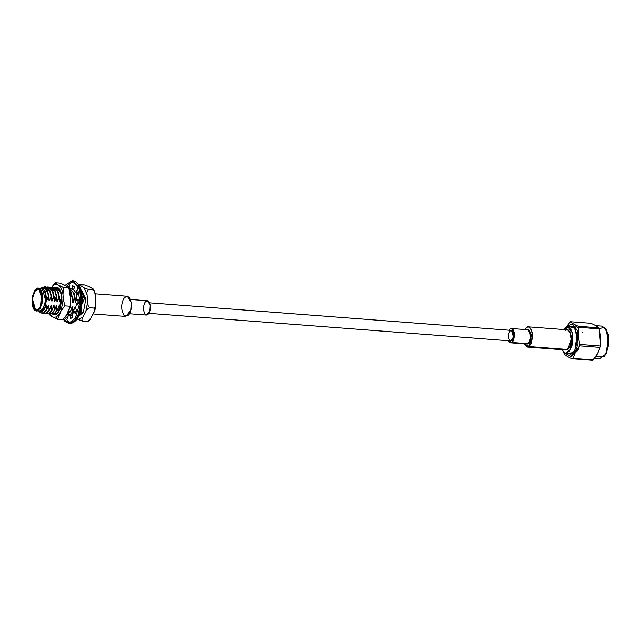 <?xml version="1.0" encoding="UTF-8"?>
<svg xmlns="http://www.w3.org/2000/svg" width="641" height="641" viewBox="0 0 641 641"><rect width="100%" height="100%" fill="white"/><g stroke="black" fill="none" stroke-linecap="round" stroke-linejoin="round"><path stroke-width="0.96" d="M72.601 298.466L72.737 302.568L72.537 297.889L69.805 290.742L72.112 297.857L72.537 297.889L71.071 292.288L69.613 289.988L71.071 292.288L72.537 297.889L72.737 302.568L75.165 298.089L73.699 292.488L69.372 288.594L73.274 292.456L74.741 298.057L73.274 292.456L69.148 288.586L73.699 292.488L75.165 298.089L75.366 302.768L75.774 302.8L74.34 293.842L75.774 302.8L75.366 302.768L75.229 298.666M72.096 306.895L70.494 311.438L72.096 306.895L72.505 306.927L72.697 311.606L70.021 314.811L73.122 311.638L70.446 314.843L73.122 311.638L75.133 307.127L72.85 312.143L75.133 307.127L72.697 311.606L72.505 306.927L70.222 311.943L72 307.239M77.088 294.748L76.351 292.753L77.088 294.748M73.723 289.395L71.784 288.787L73.723 289.395M70.462 288.859L73.651 289.604L70.462 288.859M75.926 292.721L76.744 295.004L75.926 292.721M73.09 289.059L73.891 288.955L73.09 289.059M76.095 311.486L76.439 310.893L76.095 311.486M82.192 299.684L82.16 303.289L82.208 299.603L82.16 303.289L82.569 303.321L82.072 296.11L82.569 303.321L84.324 298.786L85.846 298.898L80.87 289.484L85.846 298.898L83.346 312.415L78.843 316.069L83.346 312.415L81.816 312.303L81.776 307.632L81.03 309.699L81.471 307.608L81.816 312.303L79.011 315.444M79.172 315.34L81.816 312.303L83.346 312.415L85.846 298.898L84.324 298.786L81.087 290.253M80.421 289.772C82.553 291.174 83.851 294.179 84.324 298.786L82.16 303.289M58.948 305.893L57.353 310.436L54.669 313.641L52.674 314.074L54.669 313.641L57.353 310.436L58.948 305.893L57.081 310.941L58.86 306.238M61.632 294.788L60.55 291.487L56.015 287.585L60.55 291.487L61.632 294.788M54.685 287.657L55.799 287.561L60.126 291.455L62.025 297.087L60.126 291.455L54.685 287.657M51.184 313.641L54.245 313.601L56.929 310.404L56.728 305.717L54.453 310.741L56.232 306.037M40.247 288.442L42.683 288.626L39.654 288.746L43.34 288.065C45.807 289.035 47.514 291.695 48.452 296.046L48.876 296.078L49.077 300.765L49.485 300.797L51.08 296.246L49.613 290.653L44.149 286.864L45.287 286.759L49.613 290.653L51.504 296.286L51.705 300.966L53.708 296.446L52.242 290.854L46.801 287.056L47.915 286.96L52.242 290.854L54.132 296.487L54.333 301.166L56.344 296.655L54.87 291.054L49.429 287.256L50.543 287.16L54.87 291.054L56.769 296.687L56.961 301.366L57.369 301.398L58.972 296.855L57.498 291.254L52.057 287.456L53.171 287.36L57.498 291.254L58.972 296.855L59.397 296.887L57.922 291.286L53.596 287.392L57.922 291.286L59.397 296.887L59.597 301.566L58.195 291.911L59.998 301.599L61.6 297.055L59.998 301.599L59.461 297.464M48.556 313.441L51.617 313.401L54.301 310.204L54.1 305.517L51.825 310.54L53.604 305.837M56.769 296.687L55.294 291.086L50.759 287.184L55.294 291.086L56.769 296.687L56.961 301.366L56.769 296.687L54.741 301.198L52.939 291.511L54.333 301.166L54.132 296.487L52.666 290.886L48.131 286.984L52.666 290.886L54.132 296.487L53.708 296.446L52.113 300.998L50.302 291.31L51.705 300.966L51.504 296.286L50.038 290.685L45.503 286.783L50.038 290.685L51.504 296.286L51.08 296.246L49.485 300.797L47.674 291.11L49.077 300.765L48.876 296.078L47.41 290.485L44.558 287.04L39.694 288.37M45.928 313.241L48.988 313.201L51.673 310.004L51.472 305.316L49.189 310.34L50.968 305.637M43.3 313.032L46.36 313L49.045 309.803L48.844 305.116L46.561 310.14L48.339 305.437M45.807 304.884L45.335 306.518L41.905 311.678L38.027 310.893L41.905 311.678L46.216 304.916C45.375 308.057 44.213 310.092 42.715 311.029C44.213 310.092 45.375 308.057 46.216 304.916L46.408 309.603L46.841 309.635L48.436 305.084L46.841 309.635L44.157 312.832L42.154 313.273L44.157 312.832L46.841 309.635L43.732 312.8L41.945 313.265L39.742 312.039L40.671 312.832L43.732 312.8L46.408 309.603L46.216 304.916L45.711 305.236M39.678 288.859L42.37 288.891L42.915 288.642L41.553 288.25L42.915 288.642L42.37 288.891C44.846 289.636 45.84 294.219 45.351 302.648C42.923 309.956 40.583 312.624 38.34 310.637M39.662 288.402L44.55 287.032L47.41 290.485L48.876 296.078L48.452 296.046C47.987 291.447 46.689 288.442 44.558 287.04C46.689 288.442 47.987 291.447 48.452 296.046L46.857 300.597L45.423 291.631L46.857 300.597L46.448 300.565L44.574 290.758L46.336 296.647L46.473 299.483L45.335 306.518L46.473 299.483L46.857 300.597L48.452 296.046C47.514 291.695 45.807 289.035 43.34 288.065L44.55 287.032L43.34 288.065L39.654 288.746M44.574 290.758L42.683 288.626L44.574 290.758M59.325 288.891L58.387 288.506L59.325 288.891M62.033 299.916L58.179 312.648L54.237 313.858L56.937 313.641M54.004 313.946L58.131 312.696L54.004 313.946M58.059 312.792L52.746 314.09L54.285 314.667L58.019 312.832M52.474 314.066L57.986 312.872L61.937 297.28L59.765 289.476L54.365 287.537L60.038 289.94L61.937 297.28L60.174 309.146L56.584 314.122L52.474 314.066M54.549 287.601L58.547 288.049M53.804 314.01L54.245 314.322L53.804 314.01M69.244 288.835L66.744 286.223L69.244 288.835L70.694 299.467L68.867 287.969L63.531 287.561L62.97 294.339L63.531 287.561L59.333 285.654C61.143 287.44 62.353 290.333 62.97 294.339L63.291 298.906L64.805 305.845L70.133 306.254L70.694 299.467L69.997 307.672L66.704 314.715L70.133 306.254L64.805 305.845L61.087 310.805L64.805 305.845L63.291 298.906L61.087 310.805L57.658 319.274L62.986 319.675L66.704 314.715L62.986 319.675L57.658 319.274L59.301 314.154L56.456 316.902L57.658 319.274L53.459 317.367L57.658 319.274L56.456 316.902L53.459 317.367L51.36 316.157L49.661 313.85L51.36 316.157L49.269 314.555M148.84 313.321L510.661 340.924L513.401 337.014L511.462 330.411L149.641 302.816M49.237 314.411L53.459 317.367L56.456 316.902L59.301 314.154L61.087 310.805L63.291 298.906L62.97 294.339C62.353 290.333 61.143 287.44 59.333 285.654L57.233 284.444C55.182 283.995 53.235 285.069 51.392 287.657L55.11 282.697L60.446 283.106L66.744 286.223L60.446 283.106L55.11 282.697L51.392 287.657C53.235 285.069 55.182 283.995 57.233 284.444L55.11 282.697L57.233 284.444L63.531 287.561L68.867 287.969M54.757 314.683L53.467 314.082L54.757 314.683M56.64 287.649L57.458 287.376L56.64 287.649M36.497 310.781L39.494 311.005L43.011 308.786L45.655 300.421L42.37 288.891L39.365 288.658C37.122 286.679 34.782 289.339 32.354 296.647C31.866 305.076 32.859 309.659 35.335 310.412C37.587 312.391 39.926 309.731 42.354 302.424C42.843 293.995 41.849 289.403 39.365 288.658L42.659 300.188L40.014 308.553L36.497 310.781L35.335 310.412L32.05 298.874L34.686 290.509L38.212 288.29L42.37 288.891L38.212 288.29M35.487 309.595C33.196 308.906 32.274 304.659 32.723 296.863C34.975 290.101 37.138 287.641 39.221 289.476C41.513 290.165 42.434 294.403 41.977 302.207C39.734 308.97 37.571 311.43 35.487 309.595L36.561 309.94L39.814 307.88L42.258 300.14L39.221 289.476L38.148 289.131L34.886 291.182L32.443 298.922L35.487 309.595L37.667 309.763L35.487 309.595M40.535 306.678L41.577 292.953L40.535 306.678M80.838 285.942C79.388 285.269 79.163 284.828 80.157 284.62C79.163 284.828 79.388 285.269 80.838 285.942L84.163 287.857L87.096 294.86C86.591 292.416 87.08 290.629 88.562 289.5L84.163 287.857L88.562 289.5C87.08 290.629 86.591 292.416 87.096 294.86L87.593 302.079L85.814 311.678C86.431 309.875 87.761 308.569 89.82 307.776L89.828 307.728C88.17 306.342 87.424 304.467 87.593 302.079C87.424 304.467 88.17 306.342 89.828 307.728L89.82 307.776C87.761 308.569 86.431 309.875 85.814 311.678L82.993 316.975L78.282 319.571L82.697 321.157C81.615 320.115 81.711 318.721 82.993 316.975C81.711 318.721 81.615 320.115 82.697 321.157L77.224 318.954L78.282 319.571L82.993 316.975L85.814 311.678L87.593 302.079L87.096 294.86L84.163 287.857L80.838 285.942M78.939 284.997L84.588 284.949L80.133 284.628M84.596 284.957L88.987 286.559L84.588 284.949M87.753 321.453L82.681 321.181L87.136 321.502C89.195 320.7 90.533 319.402 91.142 317.599L88.33 321.133M94.267 308.113L94.98 309.915L91.142 317.599L93.963 312.295C95.245 310.556 95.341 309.162 94.267 308.113L89.836 307.752L94.275 308.065C95.757 306.935 96.246 305.148 95.741 302.704L95.733 305.805L94.275 308.065M93.009 289.836L88.562 289.468L92.993 289.804C93.987 289.588 93.754 289.147 92.304 288.482C93.754 289.147 93.987 289.588 92.993 289.804L93.698 289.508L94.636 291.783L95.237 295.485C95.413 293.097 94.668 291.214 93.009 289.836L94.636 291.783M95.741 302.704L95.237 295.485L95.741 302.704M92.304 288.482L88.987 286.559L92.304 288.482M46.448 300.565L46.336 296.687M45.423 291.631L42.915 288.642L45.423 291.631M48.94 296.663L48.876 296.078M51.568 296.863L51.504 296.286M48.436 305.084L48.844 305.116L49.045 309.803L49.469 309.835L51.064 305.292L49.469 309.835L46.785 313.032L44.782 313.473L46.785 313.032L49.045 309.803L46.36 313L43.492 313.145M54.197 297.063L54.132 296.487M51.064 305.292L51.472 305.316L51.673 310.004L52.097 310.036L53.692 305.493L52.097 310.036L49.413 313.233L47.418 313.673L49.413 313.233L51.673 310.004L48.988 313.201L46.12 313.345M56.825 297.264L56.961 301.366L55.567 291.711L57.369 301.398L59.397 296.887M53.692 305.493L54.1 305.517L54.301 310.204L54.725 310.236L56.32 305.693L54.725 310.236L52.041 313.433L50.046 313.874L52.041 313.433L54.301 310.204L51.617 313.401L48.748 313.545M56.32 305.693L56.728 305.717L56.929 310.404L57.353 310.436L54.245 313.601L51.376 313.745M61.199 292.849L60.823 292.112L61.199 292.849M73.274 302.095L74.444 296.182M72.425 315.348L71.071 315.476L72.425 315.348M72.377 315.156L69.781 315.148M76.591 293.322L77.224 294.636L76.591 293.322M69.589 315.043L72.649 315.011M77.994 302.969L77.994 300.429L78.402 303.001M70.446 314.843L68.443 315.276L70.446 314.843M66.96 314.843L70.021 314.811L67.153 314.947M73.963 293.121L74.34 293.842L73.963 293.121M70.494 311.438L67.81 314.643L66.496 315.1L67.81 314.643L70.069 311.406L66.568 314.971L70.494 311.438M71.335 292.921L73.146 302.6L71.335 292.921M72.537 297.889L72.737 302.568L73.146 302.6L74.741 298.057L75.165 298.089M144.009 305.004C144.674 301.751 146.244 300.533 148.712 301.35C150.499 304.715 150.891 307.856 149.89 310.781C149.225 314.042 147.654 315.26 145.186 314.435C143.4 311.077 143.007 307.928 144.009 305.004M129.41 313.745L146.404 315.035L149.89 310.781L150.258 305.196L147.494 300.749L130.5 299.451M122.431 302.264C123.376 297.664 125.588 295.942 129.073 297.103C131.589 301.847 132.142 306.286 130.732 310.42C129.794 315.019 127.583 316.734 124.098 315.572C121.582 310.829 121.021 306.398 122.431 302.264M93.089 313.93L125.812 316.43L130.732 310.42L131.253 302.528L127.351 296.254L95.076 293.786M510.516 342.815L527.174 344.081L528.392 343.728L511.726 342.454C513.353 341.781 514.25 338.769 514.419 333.424C513.289 328.945 511.943 327.431 510.396 328.881L509.17 330.235L510.396 328.881L511.606 328.521L514.467 335.547L511.726 342.454L510.516 342.815L508.369 340.748L511.726 342.454L528.392 343.728L531.133 336.813L528.264 329.795L511.606 328.521M508.722 334.322C509.034 331.838 510.132 330.596 512.007 330.588C513.513 332.551 513.978 334.69 513.401 337.014C513.088 339.498 511.991 340.74 510.116 340.748C508.609 338.785 508.145 336.645 508.722 334.322M526.95 347.029L565.827 349.994L567.541 349.489L528.665 346.525C530.956 345.571 532.23 341.316 532.471 333.769C530.868 327.447 528.969 325.308 526.782 327.351L524.899 329.538L526.782 327.351L528.488 326.854L531.341 329.354L532.535 336.765L528.665 346.525L526.95 347.029L523.809 343.824L528.665 346.525L567.541 349.489L571.411 339.73L570.218 332.318L567.373 329.819L528.488 326.854M527.054 330.147C528.609 328.705 529.947 330.219 531.085 334.69C530.916 340.042 530.019 343.055 528.392 343.728L526.037 343.544M561.62 349.674L565.314 353.327L570.506 349.521L572.549 333.232L569.488 327.214L563.159 329.498L567.63 326.453L572.549 333.232L572.293 344.706L569.512 351.076L565.57 353.351L561.62 349.674M565.658 330.315C567.846 328.28 569.745 330.411 571.347 336.733C571.107 344.281 569.833 348.536 567.541 349.489M569.761 331.509L571.139 329.242M573.086 327.487L573.879 327.142M570.426 354.04L570.851 354.401M575.153 325.764L578.519 328.184M573.879 354.144L577.998 350.178L579.969 344.441M568.671 353.592L570.033 354.008M572.133 326.477L570.722 326.686L575.289 328.633M567.069 353.471L573.262 352.622L574.777 350.363L577.301 341.156L575.113 328.344L569.12 326.565L573.719 326.71L577.14 334.418L574.777 350.363L571.692 353.992L567.069 353.471M599.247 328.553L604.255 327.447L608.573 335.155L606.226 353.552L608.95 343.608L606.114 329.009L608.605 343.608L605.729 354.088L604.006 356.66L595.986 356.508M575.394 351.829L577.982 343.664L577.525 330.836L572.189 323.785L567.005 326.469L572.189 323.785L577.525 330.836L577.982 343.664L575.394 351.829L571.075 356.38L564.961 353.247L571.075 356.38L575.506 352.069L579.656 345.844L579.921 344.441C578.334 338.648 577.934 332.935 578.727 327.311L578.302 326.277C574.48 324.675 571.852 323.16 570.41 321.726L566.524 326.565L570.41 321.726C571.852 323.16 574.48 324.675 578.302 326.277L598.694 327.839C597.252 326.405 594.624 324.891 590.81 323.28L570.41 321.726L590.81 323.28C594.624 324.891 597.252 326.405 598.694 327.839L578.302 326.277L578.727 327.311C577.934 332.935 578.334 338.648 579.921 344.441L579.656 345.844L575.394 351.829M582.869 332.094L581.956 332.903M604.006 356.66L606.226 353.552M563.8 352.822L564.392 354.265L563.8 352.822M564.384 354.249C565.819 355.675 568.447 357.189 572.269 358.8L572.966 358.423L575.506 352.069L572.966 358.423L572.269 358.8C568.447 357.189 565.819 355.675 564.384 354.249L563.719 352.59M594.648 358.535L599.631 358.912L605.729 354.088L608.726 339.305L606.626 329.923L602.139 326.125L595.561 325.62M592.669 360.362L572.269 358.8L592.669 360.362L593.358 359.978L572.966 358.423L593.358 359.978L597.508 353.752L600.056 347.398L579.656 345.844L600.056 347.398L600.313 345.996L579.921 344.441L600.313 345.996C601.114 340.363 600.713 334.65 599.127 328.865L578.727 327.311L599.127 328.865L600.617 344.538L599.904 348.392L597.508 353.752L592.669 360.362M80.061 301.999L77.088 285.389L71.407 281.215L65.222 285.349L71.407 281.215L77.088 285.389L80.061 301.999L75.293 318.425L69.268 322.848L63.531 319.186L69.268 322.848L75.293 318.425L80.061 301.999L80.918 302.039L78.018 315.18L74.156 321.253L69.076 323.513L74.156 321.253L78.018 315.18L80.918 302.039L81.808 302.111L80.59 289.508L73.234 280.71L80.59 289.508L81.808 302.111L80.918 302.039L79.7 289.436L72.345 280.638L79.7 289.436L80.918 302.039L80.061 301.999M72.177 288.61L72.441 285.437L74.612 286.976L73.635 289.644L75.454 292.681L76.551 290.213L77.713 294.259L76.231 295.405L76.712 300.333L78.218 299.499L77.922 304.515L76.511 303.698L75.462 308.625L76.808 309.763L75.173 313.826L74.364 311.358L72.193 314.411L72.858 317.071L70.502 318.625L70.606 315.452L68.138 315.46L67.874 318.641L65.703 317.095L66.335 315.372L65.703 317.095L67.874 318.641L68.138 315.46L72.609 315.604L70.606 315.452L70.502 318.625L72.858 317.071L72.193 314.411L74.364 311.358L76.359 311.51L74.364 311.358L75.173 313.826L76.808 309.763L75.462 308.625L76.511 303.698L78.514 303.85L76.511 303.698L77.922 304.515L78.218 299.499L76.712 300.333L76.231 295.405L77.713 294.259L76.551 290.213L75.454 292.681L73.635 289.644L74.612 286.976L72.441 285.437L72.177 288.61L71.704 288.77L72.201 288.61L69.709 288.618L72.177 288.61M67.457 287L69.813 285.445L69.709 288.618L71.704 288.77L69.709 288.618L69.813 285.445L67.457 287L69.452 287.152L69.725 288.21L69.452 287.152L67.457 287M75.894 320.38L71.928 322.904M66.744 286.223L72.737 281.415L75.077 281.679M78.611 284.772L82.064 302.135L78.907 315.244L75.045 321.325L69.965 323.585L75.045 321.325L78.907 315.244L81.808 302.111L76.784 319.306L70.302 322.968L64.709 317.856M68.082 316.221L67.97 317.535L65.703 317.095L67.698 317.247L68.082 316.221M72.593 316.013L72.545 317.367L72.593 316.013M74.348 286.687L74.236 288.009L74.348 286.687M77.449 292.833L75.454 292.681L77.449 292.833M78.707 300.485L76.712 300.333L78.707 300.485M70.141 315.612L68.138 315.46L70.141 315.612M67.241 322.543L69.524 323.529M70.382 281.319L72.794 280.694M69.372 288.594L68.948 288.562M72 288.795L71.576 288.762M56.224 287.593L55.799 287.561M53.596 287.392L53.171 287.36M50.968 287.192L50.543 287.16M48.339 286.992L47.915 286.96M45.711 286.791L45.287 286.759M49.269 314.547L48.852 313.545M70.622 304.267L69.997 307.672M95.733 305.805L94.98 309.915M42.37 313.297L41.945 313.265M44.998 313.497L44.574 313.465M47.626 313.697L47.202 313.665M50.254 313.898L49.83 313.866M52.883 314.098L52.458 314.066M71.287 315.5L70.863 315.468M68.659 315.3L68.234 315.268M573.495 326.902L567.63 326.453M565.57 353.351L571.443 353.8M598.686 327.823L599.279 329.266M600.617 344.538L599.904 348.392M63.395 319.314L64.829 321.253L69.965 323.585C76.728 322.623 80.782 315.476 82.136 302.151C82.401 289.572 79.428 282.433 73.234 280.71L72.345 280.638L65.094 285.269"/></g></svg>

